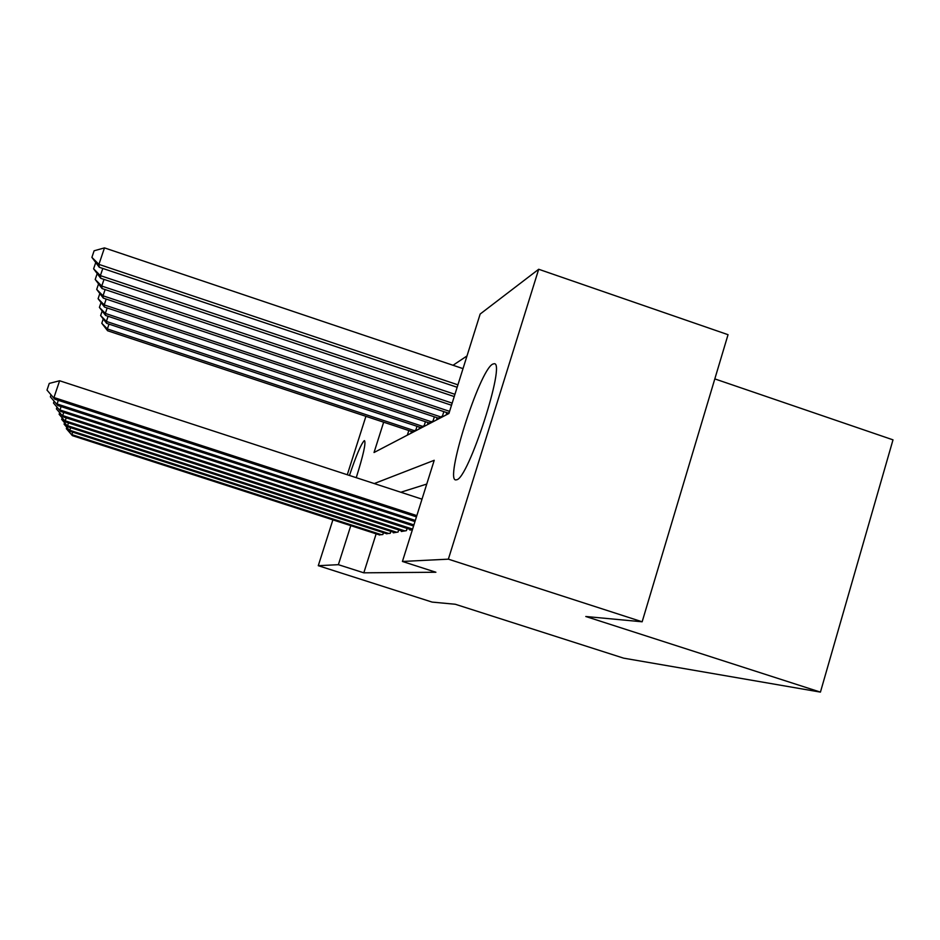<?xml version="1.0" encoding="UTF-8"?>
<svg xmlns="http://www.w3.org/2000/svg" width="940" height="940" viewBox="0 0 940 940"><rect width="100%" height="100%" fill="white"/><g stroke="black" fill="none" stroke-linecap="round" stroke-linejoin="round"><path stroke-width="1.41" d="M456.546 479.776L456.217 479.846C443.61 483.254 479.318 370.231 492.689 364.132L494.088 363.733C506.425 361.23 468.155 479.612 456.546 479.776M349.457 475.452C356.178 455.548 361.089 443.974 364.18 440.743L364.485 440.637C366.095 442.681 363.345 455.031 356.248 477.673M714.811 378.902L893 439.849L820.432 692.11L623.62 658.153L455.277 604.255L432.071 602.082L318.272 565.692L332.889 519.867M467.004 355.943L453.033 365.272M383.661 422.189L374.038 452.504L448.921 413.483L480.164 314.042L538.691 269.263L448.368 559.159L402.426 561.462L434.221 460.295L374.261 483.56M448.368 559.159L642.149 621.786L728.042 334.687L538.691 269.263M410.11 529.396L409.899 530.078L412.425 529.667M401.533 530.841L401.333 531.5L406.409 530.654L407.114 528.421M393.484 532.216L393.296 532.816L398.055 532.04L398.724 529.937M385.917 533.497L390.218 533.332L390.84 531.359M408.818 430.52L407.361 435.138M411.438 431.389L411.097 432.459L415.868 429.956L417.019 426.302M419.498 427.124L419.146 428.24L424.198 425.597L425.421 421.707M428.053 422.577L427.665 423.776L433.046 420.967L434.351 416.831M437.135 417.76L436.736 419.029L442.458 416.032L443.845 411.626M446.817 412.613L446.394 413.976L449.238 412.484M376.141 533.85L363.815 572.824L435.902 572.249L402.426 561.462M426.748 484.065L400.828 492.243M378.785 534.696L382.839 534.543L383.426 532.686M347.283 474.747L365.919 416.314M642.149 621.786L585.796 616.499L820.432 692.11M363.815 572.824L338.377 564.682L318.272 565.692M350.785 525.648L338.377 564.682M72.697 432.153L71.875 434.609L381.593 534.754M72.38 435.643L66.341 428.663L72.38 435.643L379.831 535.036M66.341 428.663L66.764 427.395M414.458 430.696L107.371 328.953L107.606 330.762L412.472 431.742M108.993 324.136L107.371 328.953L101.79 323.266L103.153 319.212M107.606 330.762L101.79 323.266M70.665 427.688L69.795 430.285L388.89 533.544M70.324 431.389L64.085 424.175L70.324 431.389L387.022 533.85M64.085 424.175L64.543 422.824M68.502 422.918L67.574 425.691L396.645 532.263M68.138 426.866L61.688 419.393L68.138 426.866L394.671 532.592M61.688 419.393L62.181 417.959M66.2 417.842L65.213 420.803L404.905 530.9M65.812 422.048L59.138 414.305L65.812 422.048L402.79 531.253M59.138 414.305L59.655 412.766M63.744 412.413L62.686 415.574L412.601 529.091M63.333 416.913L56.412 408.865L63.333 416.913L411.45 529.831M56.412 408.865L56.964 407.231M422.706 426.384L106.385 321.421L106.631 323.348L420.591 427.488M108.1 316.298L106.385 321.421L100.639 315.57L102.084 311.281M106.631 323.348L100.639 315.57M431.46 421.802L105.339 313.42L105.597 315.464L429.216 422.965M107.172 307.968L105.339 313.42L99.405 307.404L100.944 302.833M105.597 315.464L99.405 307.404M440.766 416.925L104.223 304.901L104.505 307.075L438.381 418.171M106.173 299.073L104.223 304.901L98.101 298.697L99.746 293.832M104.505 307.075L98.101 298.697M449.59 411.356L103.024 295.795L103.329 298.121L448.145 413.06M105.115 289.567L103.024 295.795L96.703 289.414L98.465 284.209M103.329 298.121L96.703 289.414M61.124 406.585L59.984 409.969L413.917 524.92M60.677 411.414L53.498 403.048L60.677 411.414L413.577 525.989M53.498 403.048L54.085 401.298M452.175 403.131L101.755 286.054L102.072 288.557L451.517 405.246M103.999 279.392L101.755 286.054L95.21 279.474L97.09 273.904M102.072 288.557L95.21 279.474M58.303 400.322L57.081 403.965L415.315 520.431M57.822 405.516L50.361 396.809L57.822 405.516L414.963 521.582M50.361 396.809L51.007 394.929M454.948 394.318L100.38 275.62L100.733 278.299L454.231 396.574M102.801 268.452L100.38 275.62L93.612 268.817L95.633 262.847M100.733 278.299L93.612 268.817M422.001 499.163L59.62 380.759L53.956 397.514L416.831 515.614M54.755 399.171L47 390.1L54.755 399.171L416.444 516.859M47 390.1L49.256 383.414L59.62 380.759M463.021 368.633L104.481 247.89L98.912 264.387L99.288 267.277L457.157 387.268M457.921 384.836L98.912 264.387L91.897 257.372L94.117 250.78L104.481 247.89M99.288 267.277L91.897 257.372"/></g></svg>
